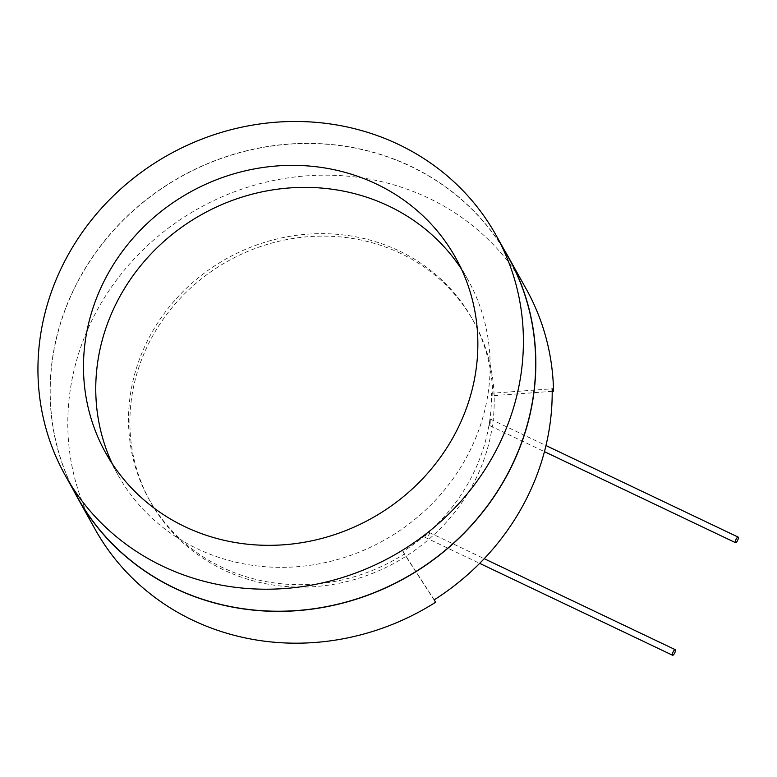 <?xml version="1.0" encoding="UTF-8"?>
<svg xmlns="http://www.w3.org/2000/svg" width="777" height="777" viewBox="0 0 777 777"><rect width="100%" height="100%" fill="white"/><g stroke="black" fill="none" stroke-linecap="round" stroke-linejoin="round"><path stroke-width="0.58" stroke-dasharray="3.88 2.91" d="M424.776 537.13C425.475 534.77 427.078 533.284 429.574 532.653L429.749 532.818C429.098 535.207 427.505 536.693 424.951 537.286L424.776 537.13M489.714 425.514C489.325 422.63 489.597 420.503 490.52 419.143C491.142 421.736 490.918 423.902 489.84 425.65L489.714 425.514M552.194 391.336L492.822 395.716L491.452 393.279L552.165 388.791M434.217 599.834L402.991 551.553A185.081 172.436 -29.1 0 0 491.452 393.279M492.822 395.716A185.081 172.436 -29.1 0 0 472.338 319.046A185.081 172.436 -29.1 0 0 399.145 250.893A185.081 172.436 -29.1 0 0 183.693 290.919A185.081 172.436 -29.1 0 0 149.029 499.29A185.081 172.436 -29.1 0 0 404.361 554.001L435.586 602.272M404.361 554.001L402.991 551.553M526.223 289.005A246.775 229.914 -29.1 0 0 198.727 208.353A246.775 229.914 -29.1 0 0 95.144 529.331M73.592 490.345A246.775 229.914 150.9 0 1 181.002 176.544A246.775 229.914 150.9 0 1 504.399 250.175M400.505 253.341A185.081 172.436 -29.1 0 0 185.052 293.366A185.081 172.436 -29.1 0 0 150.388 501.738A185.081 172.436 -29.1 0 0 396.008 562.227A185.081 172.436 -29.1 0 0 473.698 321.493A185.081 172.436 -29.1 0 0 400.505 253.341M77.545 497.445A246.62 229.769 150.9 0 1 181.07 176.67A246.62 229.769 150.9 0 1 508.352 257.274M112.218 463.684A200.349 186.665 -29.1 0 0 117.958 474.922A200.349 186.665 -29.1 0 0 197.193 548.698A200.349 186.665 -29.1 0 0 430.419 505.371A200.349 186.665 -29.1 0 0 467.939 279.807A200.349 186.665 -29.1 0 0 461.402 269.017M424.951 537.286L479.671 563.354M429.574 532.653L484.217 558.682M489.84 425.65L544.444 451.66M490.52 419.143L545.978 445.551M149.029 499.29L150.388 501.738M472.338 319.046L473.698 321.493M467.939 279.807L455.662 257.789M117.958 474.922L105.682 452.894"/><path stroke-width="1.17" d="M675.378 649.825A3.089 0.932 -64.5 0 1 674.601 653.156A3.089 0.932 -64.5 0 1 672.581 655.244A3.089 0.932 -64.5 0 1 673.067 652.058A3.089 0.932 -64.5 0 1 675.232 649.669A3.089 0.932 -64.5 0 1 675.378 649.825M735.353 542.521A3.089 0.932 -64.5 0 1 736.13 539.189A3.089 0.932 -64.5 0 1 738.15 537.101A3.089 0.932 -64.5 0 1 737.664 540.287A3.089 0.932 -64.5 0 1 735.498 542.667A3.089 0.932 -64.5 0 1 735.353 542.521M504.399 250.175A246.775 229.914 150.9 0 1 508.488 257.206A246.775 229.914 150.9 0 1 462.266 535.032A246.775 229.914 150.9 0 1 175.01 588.403A246.775 229.914 150.9 0 1 77.409 497.523L95.144 529.331A246.775 229.914 -29.1 0 0 192.735 620.211A246.775 229.914 -29.1 0 0 435.586 602.272L434.217 599.834A246.775 229.914 -29.1 0 0 552.165 388.791L553.525 391.239L552.194 391.336M553.525 391.239A246.775 229.914 -29.1 0 0 526.223 289.005L508.488 257.206M77.409 497.523A246.775 229.914 150.9 0 1 73.592 490.345M162.801 566.248A246.62 229.769 150.9 0 1 65.268 475.427A246.62 229.769 150.9 0 1 168.794 154.652A246.62 229.769 150.9 0 1 496.076 235.256A246.62 229.769 150.9 0 1 449.893 512.907A246.62 229.769 150.9 0 1 162.801 566.248M496.076 235.256L508.352 257.274A246.62 229.769 150.9 0 1 462.16 534.926A246.62 229.769 150.9 0 1 175.078 588.267A246.62 229.769 150.9 0 1 77.545 497.445L65.268 475.427M184.916 526.68A200.349 186.665 -29.1 0 0 418.143 483.343A200.349 186.665 -29.1 0 0 455.662 257.789A200.349 186.665 -29.1 0 0 189.782 192.307A200.349 186.665 -29.1 0 0 105.682 452.894A200.349 186.665 -29.1 0 0 184.916 526.68M461.402 269.017A200.349 186.665 -29.1 0 0 202.059 214.326A200.349 186.665 -29.1 0 0 112.218 463.684M479.671 563.354L672.581 655.244M484.217 558.682L675.232 649.669M544.444 451.66L735.498 542.667M545.978 445.551L738.15 537.101"/></g></svg>

